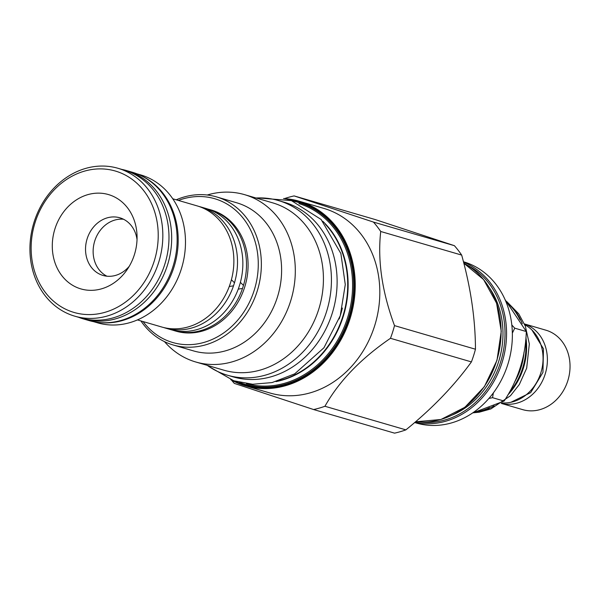 <?xml version="1.0" encoding="UTF-8"?>
<svg xmlns="http://www.w3.org/2000/svg" width="600" height="600" viewBox="0 0 600 600"><rect width="100%" height="100%" fill="white"/><g stroke="black" fill="none" stroke-linecap="round" stroke-linejoin="round"><path stroke-width="0.9" d="M493.35 392.918L492.555 397.688L488.91 398.445M492.555 397.688L504.12 401.062L472.673 412.92M511.808 324.983L514.74 328.17L512.34 333.127M505.005 299.528L526.305 331.545C525.548 356.655 518.153 379.822 504.12 401.062M514.74 328.17L526.305 331.545M524.018 352.185A59.715 50.752 106.3 0 1 514.59 382.043M509.452 304.868A60.953 51.802 106.3 0 1 520.005 319.778M525.638 340.59A60.953 51.802 106.3 0 1 509.347 392.303M489.548 407.655A60.953 51.802 106.3 0 1 477.705 411.555M501.945 402.908A41.385 35.175 -73.7 0 0 541.132 371.91A41.385 35.175 -73.7 0 0 524.752 324.705M524.415 323.925L545.918 330.195A41.385 35.175 -73.7 0 1 546.915 330.502A41.385 35.175 -73.7 0 1 567.93 380.362A41.385 35.175 -73.7 0 1 522.75 409.658L501.248 403.388A41.385 35.175 -73.7 0 0 545.46 373.17A41.385 35.175 -73.7 0 0 524.43 323.955M463.44 261.75A84.008 71.392 106.3 0 1 507.713 364.763A84.008 71.392 106.3 0 1 416.385 423.037L414.66 422.535M373.44 222.075A109.988 93.472 -73.7 0 1 380.722 231.487L461.678 255.09A109.988 93.472 -73.7 0 0 454.388 245.678L375.075 219.517L294.127 195.915L373.44 222.075L454.388 245.678M461.678 255.09C470.768 287.775 475.357 319.155 475.463 349.222A109.988 93.472 -73.7 0 1 473.603 355.62A109.988 93.472 106.3 0 1 471.412 361.905C454.065 385.875 432.225 408.525 405.893 429.87A109.988 93.472 106.3 0 1 394.56 433.147L313.612 409.545L234.3 383.385A109.988 93.472 106.3 0 1 231.562 380.138M380.722 231.487C377.475 260.58 382.072 291.952 394.515 325.62L475.463 349.222M394.515 325.62A109.988 93.472 -73.7 0 1 392.655 332.017A109.988 93.472 106.3 0 1 390.465 338.303L471.412 361.905M283.553 198.532L299.205 201.218L323.782 208.38A96.15 81.72 -73.7 0 1 374.49 326.295A96.15 81.72 106.3 0 1 269.955 393L245.377 385.83A96.15 81.72 -73.7 0 0 349.913 319.125A96.15 81.72 -73.7 0 0 299.205 201.218A96.15 81.72 -73.7 0 0 283.582 198.54M390.465 338.303C360.78 358.673 338.94 381.33 324.945 406.268A109.988 93.472 106.3 0 1 313.612 409.545M324.945 406.268L405.893 429.87M294.127 195.915A109.988 93.472 -73.7 0 0 284.498 198.593M342.368 308.048A91.088 77.415 -73.7 0 1 340.14 316.118A91.088 77.415 106.3 0 1 339.195 318.93M227.483 375.225A90.975 77.325 106.3 0 0 326.798 310.822A90.975 77.325 106.3 0 0 280.605 201.225A90.975 77.325 -73.7 0 0 278.415 200.542L284.108 202.2A90.975 77.325 -73.7 0 1 286.298 202.882A90.975 77.325 106.3 0 1 332.483 312.48A90.975 77.325 106.3 0 1 233.175 376.882L227.483 375.225A90.975 77.325 106.3 0 1 225.292 374.543A90.975 77.325 -73.7 0 1 207.263 365.347M278.415 200.542A90.975 77.325 -73.7 0 0 256.05 198M244.522 194.64A87.157 74.07 -73.7 0 1 290.483 301.522A87.157 74.07 106.3 0 1 195.728 361.98L223.845 370.185A87.157 74.07 106.3 0 0 318.6 309.72A87.157 74.07 -73.7 0 0 272.64 202.837L244.522 194.64A87.157 74.07 -73.7 0 0 207.218 195.007M195.728 361.98A87.157 74.07 106.3 0 1 164.468 341.625M173.212 344.993L193.47 350.895A77.145 65.565 106.3 0 0 277.335 297.375A77.145 65.565 -73.7 0 0 236.655 202.77L216.405 196.868A77.145 65.565 106.3 0 1 257.085 291.472A77.145 65.565 106.3 0 1 173.212 344.993A77.145 65.565 106.3 0 1 140.925 320.933M178.395 200.43A74.895 63.653 106.3 0 1 242.04 216.833A74.895 63.653 106.3 0 1 254.13 290.543A74.895 63.653 106.3 0 1 203.678 342.502A74.895 63.653 106.3 0 1 143.078 321.562M172.605 330.135A63.09 53.617 -73.7 0 0 172.898 330.233A63.09 53.617 -73.7 0 0 174.42 330.697L176.01 331.163A63.09 53.617 -73.7 0 0 244.875 286.507A63.09 53.617 -73.7 0 0 212.85 210.502A63.09 53.617 -73.7 0 0 211.327 210.03L209.737 209.565A63.09 53.617 -73.7 0 0 207.907 209.077M176.243 199.8A77.145 65.565 106.3 0 1 216.405 196.868M240.39 282.368L243.472 285.405A63.09 53.617 -73.7 0 0 211.252 210.038A63.09 53.617 -73.7 0 0 209.737 209.565M243.472 285.405L242.505 288.45L238.245 289.132M174.42 330.697A63.09 53.617 -73.7 0 0 242.505 288.45M163.62 327.51A63.09 53.617 -73.7 0 0 163.905 327.608A63.09 53.617 -73.7 0 0 165.428 328.08L170.775 329.64A63.09 53.617 -73.7 0 0 238.86 287.392L239.835 284.34A63.09 53.617 -73.7 0 0 207.615 208.98A63.09 53.617 -73.7 0 0 206.1 208.507L200.745 206.947A63.09 53.617 -73.7 0 0 198.915 206.452M231.397 279.75L234.487 282.78A63.09 53.617 -73.7 0 0 202.267 207.42A63.09 53.617 -73.7 0 0 200.745 206.947M234.487 282.78L233.513 285.832L229.252 286.507M165.428 328.08A63.09 53.617 -73.7 0 0 233.513 285.832M137.438 319.92L161.79 327.022A63.09 53.617 -73.7 0 0 229.875 284.767L230.85 281.722A63.09 53.617 -73.7 0 0 198.63 206.355A63.09 53.617 -73.7 0 0 197.108 205.882L172.755 198.788M136.868 173.797L140.595 174.877A77.032 65.468 106.3 0 1 142.447 175.455A77.032 65.468 106.3 0 1 181.553 268.26A77.032 65.468 106.3 0 1 97.462 322.793L93.735 321.705M141.712 175.965A77.032 65.468 106.3 0 1 174.6 265.035A77.032 65.468 106.3 0 1 98.993 322.478M126.66 170.587A77.258 65.662 -73.7 0 1 128.52 171.165A77.258 65.662 106.3 0 1 167.745 264.233A77.258 65.662 106.3 0 1 83.407 318.923L88.867 320.52A77.258 65.662 106.3 0 0 173.205 265.822A77.258 65.662 106.3 0 0 133.98 172.755A77.258 65.662 -73.7 0 0 132.12 172.178L126.66 170.587A77.258 65.662 -73.7 0 0 121.792 169.403M83.407 318.923A77.258 65.662 106.3 0 1 81.547 318.345A77.258 65.662 -73.7 0 1 78.668 317.31M124.095 170.07A77.032 65.468 106.3 0 1 125.948 170.648A77.032 65.468 106.3 0 1 165.06 263.445A77.032 65.468 106.3 0 1 80.97 317.978L74.82 316.185A77.032 65.468 -73.7 0 0 158.91 261.653A77.032 65.468 -73.7 0 0 119.805 168.855A77.032 65.468 106.3 0 0 117.945 168.278L124.095 170.07M74.82 316.185A77.032 65.468 -73.7 0 1 72.968 315.615A77.032 65.468 106.3 0 1 33.862 222.81A77.032 65.468 106.3 0 1 117.945 168.278M72.285 311.903A73.657 62.602 -73.7 0 0 154.14 261.353A73.657 62.602 -73.7 0 0 117.075 171.57A73.657 62.602 106.3 0 0 35.22 222.12A73.657 62.602 106.3 0 0 72.285 311.903M79.74 288.548A49.148 41.767 -73.7 0 0 127.005 269.82A49.148 41.767 -73.7 0 0 137.032 235.425A49.148 41.767 -73.7 0 0 109.62 194.925A49.148 41.767 -73.7 0 0 55.005 228.653A49.148 41.767 -73.7 0 0 79.74 288.548M137.032 239.565A30.03 25.523 -73.7 0 0 120.555 218.017A30.03 25.523 106.3 0 0 119.835 217.792A30.03 25.523 106.3 0 0 87.06 239.048A30.03 25.523 106.3 0 0 102.3 275.22A30.03 25.523 -73.7 0 0 103.028 275.445A30.03 25.523 -73.7 0 0 129.225 266.325M123.532 219.248A30.03 25.523 -73.7 0 0 94.53 241.695A30.03 25.523 -73.7 0 0 106.927 276.202M508.05 303.142A60.953 51.802 106.3 0 1 522.315 323.737M525.923 337.447A60.953 51.802 106.3 0 1 507.84 394.942M494.123 405.825A60.953 51.802 106.3 0 1 475.118 412.275M463.537 262.118A84.008 71.392 106.3 0 1 501.908 363.067A84.008 71.392 106.3 0 1 414.803 422.415M466.89 264.968A82.883 70.44 106.3 0 1 501.15 360.248A82.883 70.44 106.3 0 1 421.05 422.19M489.518 287.978A80.52 68.43 106.3 0 1 452.498 414.945M496.447 361.478A84.008 71.392 106.3 0 1 415.493 421.822L440.94 419.482L464.88 407.272L484.357 386.692L496.995 360.278L501.248 331.26L496.582 303.202L483.577 279.555L463.815 263.212A84.008 71.392 106.3 0 1 496.447 361.478M234.72 381.067A95.475 81.142 -73.7 0 0 349.028 318.847A95.475 81.142 -73.7 0 0 287.663 199.507M292.41 200.962A94.778 80.55 106.3 0 1 348.465 318.66A94.778 80.55 106.3 0 1 239.513 382.388M230.76 379.688A96.15 81.72 -73.7 0 0 245.377 385.83L230.73 379.68M298.942 203.595A93.802 79.725 106.3 0 1 347.392 318.315A93.802 79.725 106.3 0 1 246.435 383.685M322.755 221.228A91.245 77.543 106.3 0 1 343.08 316.98A91.245 77.543 106.3 0 1 275.993 381.615M325.425 224.34A91.088 77.415 106.3 0 1 342.675 316.86A91.088 77.415 106.3 0 1 279.915 380.423M506.715 301.53L518.768 313.853L525.338 326.153L529.327 343.935L526.673 368.19L519.308 384.533L510.48 395.722L490.89 408.923L479.28 412.192L473.07 412.822M510.877 402.285L530.685 392.632L542.947 372.435L543.457 348.81L531.952 330.03M208.882 366.472L233.798 380.767L252.69 384.255L272.085 382.575L294.72 373.837L323.955 347.76L340.26 315.735L345.278 284.565L340.875 253.522L321.127 219.48L291.45 200.64L258.03 197.925"/></g></svg>

